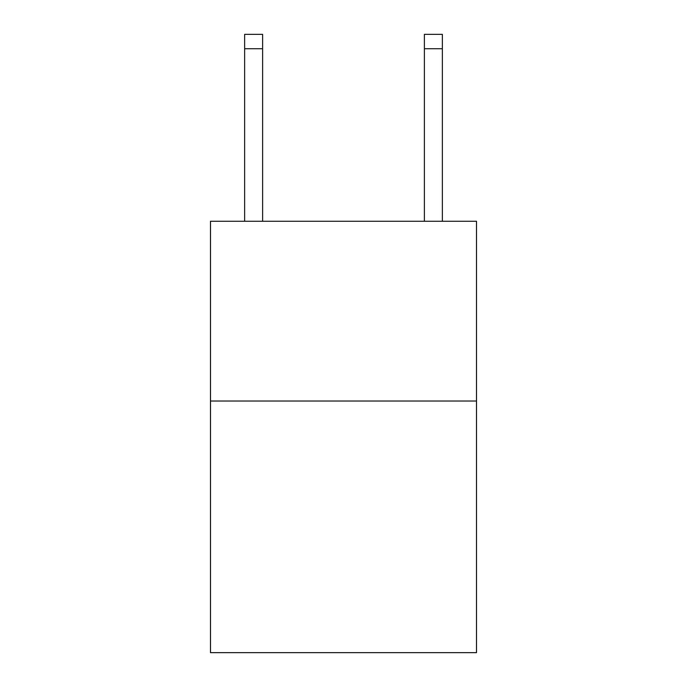 <?xml version="1.0" encoding="UTF-8"?>
<svg xmlns="http://www.w3.org/2000/svg" width="687" height="687" viewBox="0 0 687 687"><rect width="100%" height="100%" fill="white"/><g stroke="black" fill="none" stroke-linecap="round" stroke-linejoin="round"><path stroke-width="1.03" d="M476.503 401.019L476.503 652.65L210.497 652.65L210.497 221.274L476.503 221.274L476.503 401.019L210.497 401.019M262.614 221.274L262.614 48.725L244.641 48.725L244.641 34.35L262.614 34.35L262.614 48.725M244.641 221.274L244.641 48.725M442.359 221.274L442.359 34.35L424.386 34.35L424.386 221.274M424.386 48.725L442.359 48.725"/></g></svg>
